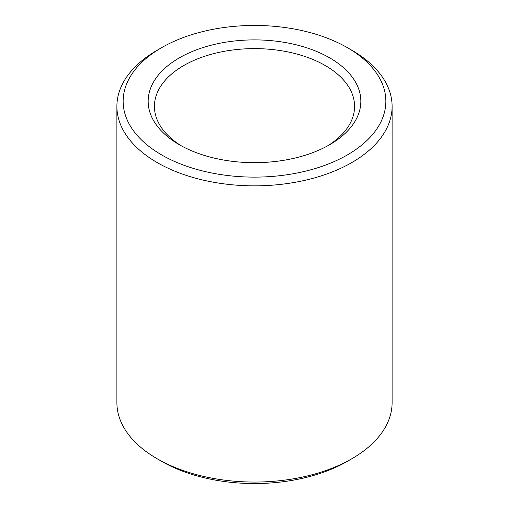 <?xml version="1.0" encoding="UTF-8"?>
<svg xmlns="http://www.w3.org/2000/svg" width="509" height="509" viewBox="0 0 509 509"><rect width="100%" height="100%" fill="white"/><g stroke="black" fill="none" stroke-linecap="round" stroke-linejoin="round"><path stroke-width="0.76" d="M181.586 145.975A100.076 57.778 180 0 1 154.424 106.394A100.076 57.778 180 0 1 216.204 53.012A100.076 57.778 180 0 1 325.264 65.534A100.076 57.778 180 0 1 354.576 106.394A100.076 57.778 180 0 1 327.414 145.975M329.692 57.873A106.336 61.392 180 0 1 329.692 144.696A106.336 61.392 180 0 1 179.308 144.696A106.336 61.392 180 0 1 179.314 57.873A106.336 61.392 180 0 1 329.692 57.873M351.808 50.219L347.38 47.661L351.802 50.213A137.608 79.449 180 0 1 351.808 50.219A137.608 79.449 180 0 1 392.108 106.394L392.108 402.606A137.608 79.449 180 0 1 351.808 458.781L347.38 461.339A131.354 75.835 180 0 1 161.62 461.339L157.192 458.781A137.608 79.449 180 0 1 116.892 402.606L116.892 106.394A137.608 79.449 180 0 1 157.192 50.219L161.62 47.661A131.354 75.835 180 0 1 347.38 47.661L347.38 47.661A131.354 75.835 180 0 1 347.38 154.908A131.354 75.835 180 0 1 161.62 154.908A131.354 75.835 180 0 1 161.62 47.661M351.808 458.781A137.608 79.449 180 0 1 157.192 458.781M392.108 106.394A137.608 79.449 180 0 1 254.5 185.842A137.608 79.449 180 0 1 116.892 106.394"/></g></svg>
